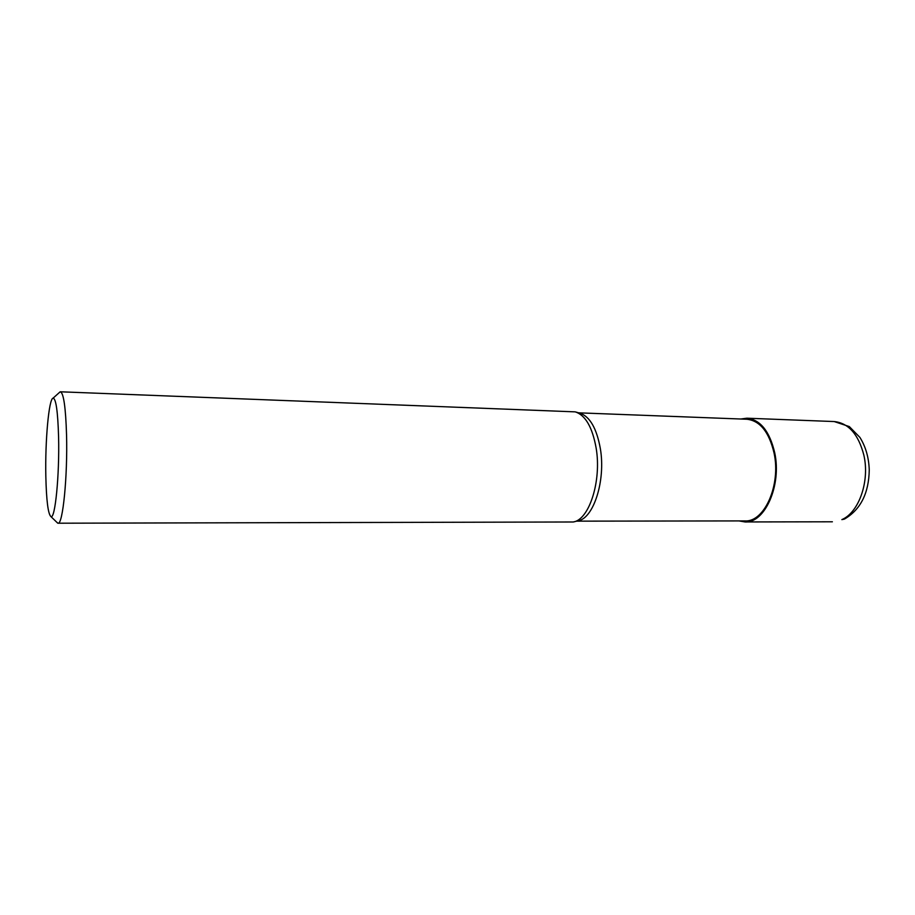 <?xml version="1.0" encoding="UTF-8"?>
<svg xmlns="http://www.w3.org/2000/svg" width="915" height="915" viewBox="0 0 915 915"><rect width="100%" height="100%" fill="white"/><g stroke="black" fill="none" stroke-linecap="round" stroke-linejoin="round"><path stroke-width="1.37" d="M740.807 419.001L746.937 418.201C760.331 419.688 769.584 431.182 774.696 452.673C781.879 485.305 764.849 523.357 745.039 521.95L738.943 520.909M576.004 412.082L579.778 413.145C589.798 416.405 596.66 428.243 600.354 448.659C605.844 480.718 593.458 518.816 577.811 520.875L573.991 521.802M578.68 412.837L746.869 419.242C759.999 420.694 769.058 431.96 774.067 453.039C781.101 484.996 764.425 522.293 745.004 520.909L576.69 521.15M59.12 392.729L60.413 391.792L575.26 411.864C585.428 415.17 592.405 427.271 596.157 448.156C601.75 480.947 589.134 519.926 573.236 521.985L58.011 523.208L56.753 522.225M60.413 391.792C63.638 393.118 65.686 407.427 66.543 434.728C67.71 476.36 62.769 525.176 58.011 523.208M45.83 476.28C45.052 441.087 48.838 398.574 53.093 398.151C55.998 398.551 57.828 411.476 58.583 436.924C59.566 475.194 55.083 519.8 50.931 516.586C48.095 514.047 46.391 500.608 45.83 476.28M746.937 418.201L834.206 421.552C848.468 423.05 858.339 434.179 863.806 454.938C869.993 480.993 858.979 512.446 841.857 519.617L844.225 519.148M745.039 521.95L832.375 521.79M844.614 518.977C860.626 509.529 868.838 493.196 869.25 469.967C868.838 457.58 865.716 446.726 859.906 437.404L849.326 426.584L834.206 421.552M53.093 398.151L60.127 391.837M50.931 516.586L57.725 523.163"/></g></svg>
